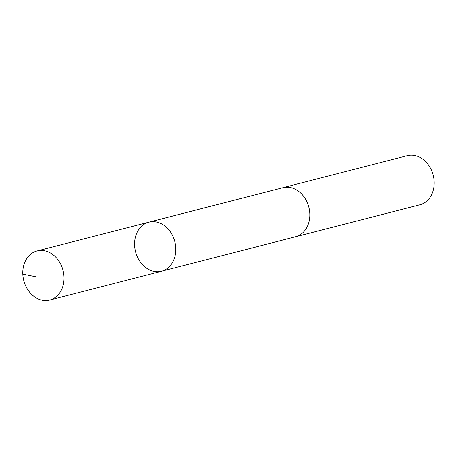<?xml version="1.0" encoding="UTF-8"?>
<svg xmlns="http://www.w3.org/2000/svg" width="456" height="456" viewBox="0 0 456 456"><rect width="100%" height="100%" fill="white"/><g stroke="black" fill="none" stroke-linecap="round" stroke-linejoin="round"><path stroke-width="0.68" d="M148.884 222.175L282.88 187.695A25.342 20.269 75.6 0 1 284.578 187.353A25.342 20.269 75.6 0 1 309.071 208.244A25.342 20.269 75.6 0 1 295.511 236.784L161.515 271.263A25.348 20.269 -104.4 0 0 175.081 242.723A25.348 20.269 -104.4 0 0 150.588 221.827A25.348 20.269 -104.4 0 0 148.884 222.175A25.348 20.269 -104.4 0 0 135.569 251.769A25.348 20.269 -104.4 0 0 161.515 271.263A25.348 20.269 -104.4 0 0 175.081 242.723A25.348 20.269 -104.4 0 0 150.588 221.827A25.348 20.269 -104.4 0 0 148.884 222.175L37.078 250.942A25.348 20.269 75.6 0 1 38.777 250.6A25.348 20.269 75.6 0 1 63.276 271.491A25.348 20.269 75.6 0 1 49.71 300.037A25.348 20.269 75.6 0 1 48.005 300.379A25.348 20.269 75.6 0 1 23.512 279.482A25.348 20.269 75.6 0 1 37.078 250.942M282.503 187.792A25.348 20.269 75.6 0 1 282.874 187.69A25.348 20.269 75.6 0 1 308.82 207.189A25.348 20.269 75.6 0 1 295.511 236.789A25.348 20.269 75.6 0 1 295.135 236.881M282.874 187.69L407.254 155.684A25.348 20.269 75.6 0 1 433.2 175.184A25.348 20.269 75.6 0 1 419.885 204.784L295.511 236.789M22.8 274.102L37.289 277.06M161.515 271.263L49.71 300.037"/></g></svg>
